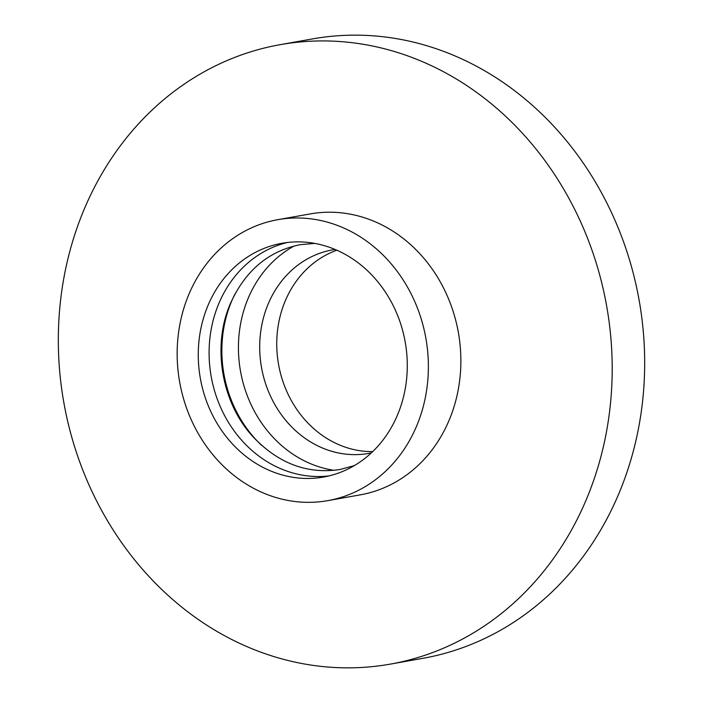 <?xml version="1.0" encoding="UTF-8"?>
<svg xmlns="http://www.w3.org/2000/svg" width="703" height="703" viewBox="0 0 703 703"><rect width="100%" height="100%" fill="white"/><g stroke="black" fill="none" stroke-linecap="round" stroke-linejoin="round"><path stroke-width="1.05" d="M336.886 250.224A103.367 90.582 -100.1 0 0 276.824 339.602A103.367 90.582 -100.1 0 0 329.812 440.183A103.367 90.582 -100.1 0 0 372.687 451.607M335.129 249.468A103.367 90.582 -100.1 0 0 332.598 249.873A103.367 90.582 -100.1 0 0 260.295 335.182A103.367 90.582 -100.1 0 0 312.765 443.215A103.367 90.582 -100.1 0 0 368.776 453.409A103.367 90.582 -100.1 0 0 371.289 452.925M483.181 69.931A314.584 275.673 -100.1 0 0 312.686 38.885A314.584 275.673 79.9 0 1 483.181 69.931A314.584 275.673 79.9 0 1 642.858 398.706A314.584 275.673 79.9 0 1 422.802 658.342L390.314 664.115A314.584 275.673 79.9 0 1 219.819 633.069A314.584 275.673 -100.1 0 1 60.142 304.294A314.584 275.673 -100.1 0 1 280.198 44.658A314.584 275.673 -100.1 0 0 60.142 304.294A314.584 275.673 -100.1 0 0 219.819 633.069A314.584 275.673 79.9 0 0 390.314 664.115A314.584 275.673 79.9 0 0 610.38 404.489A314.584 275.673 79.9 0 0 450.693 75.704A314.584 275.673 -100.1 0 0 280.198 44.658A314.584 275.673 -100.1 0 1 450.693 75.704A314.584 275.673 79.9 0 1 610.38 404.489A314.584 275.673 79.9 0 1 390.314 664.115L422.802 658.342A314.584 275.673 79.9 0 0 642.858 398.706A314.584 275.673 79.9 0 0 483.181 69.931M294.232 245.953A118.719 104.035 -100.1 0 0 247.931 298.863A118.719 104.035 -100.1 0 0 334.11 470.316M234.811 294.285A118.719 104.035 -100.1 0 0 231.375 301.807A118.719 104.035 -100.1 0 0 261.674 445.43M287.439 242.482A118.719 104.035 -100.1 0 0 218.598 304.083A118.719 104.035 -100.1 0 0 230.022 424.876A118.719 104.035 -100.1 0 0 328.934 475.922M207.772 306.007A118.719 104.035 -100.1 0 0 220.883 429.366A118.719 104.035 -100.1 0 0 323.547 477.047A118.719 104.035 -100.1 0 0 397.775 414.322A118.719 104.035 -100.1 0 0 384.655 290.963A118.719 104.035 -100.1 0 0 281.991 243.282A118.719 104.035 -100.1 0 0 207.772 306.007M355.129 233.756A142.683 125.037 79.9 0 1 427.556 382.889A142.683 125.037 79.9 0 1 327.739 500.65A142.683 125.037 79.9 0 1 250.417 486.564A142.683 125.037 -100.1 0 0 327.739 500.65A142.683 125.037 -100.1 0 0 427.556 382.889A142.683 125.037 -100.1 0 0 355.129 233.756A142.683 125.037 -100.1 0 0 277.799 219.679A142.683 125.037 -100.1 0 0 177.982 337.44A142.683 125.037 -100.1 0 0 250.417 486.564A142.683 125.037 -100.1 0 1 177.982 337.44A142.683 125.037 -100.1 0 1 277.799 219.679A142.683 125.037 -100.1 0 1 355.129 233.756M387.617 227.983A142.683 125.037 79.9 0 1 460.043 377.107A142.683 125.037 79.9 0 1 360.226 494.868L327.739 500.65L360.226 494.868A142.683 125.037 79.9 0 0 460.043 377.107A142.683 125.037 79.9 0 0 387.617 227.983A142.683 125.037 -100.1 0 0 310.287 213.905L277.799 219.679L310.287 213.905A142.683 125.037 -100.1 0 1 387.617 227.983M312.686 38.885L280.198 44.658L312.686 38.885M354.268 465.65L340.024 469.481C307.185 474.455 278.036 463.391 252.562 436.282C221.524 402.468 211.981 346.166 230.153 304.153C244.908 270.98 268.221 251.156 300.067 244.706L314.759 243.387"/></g></svg>
